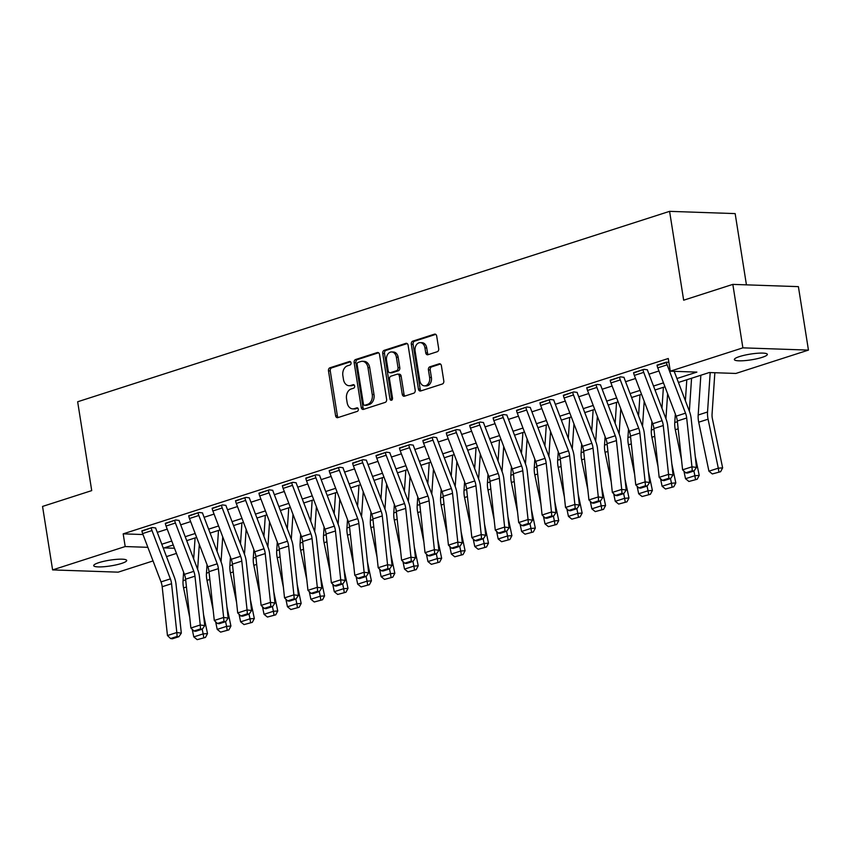 <?xml version="1.0" encoding="UTF-8"?>
<svg xmlns="http://www.w3.org/2000/svg" width="851" height="851" viewBox="0 0 851 851"><rect width="100%" height="100%" fill="white"/><g stroke="black" fill="none" stroke-linecap="round" stroke-linejoin="round"><path stroke-width="1.28" d="M351.037 362.834A1.798 1.319 -88 0 0 349.474 361.505L329.933 367.792A2.564 1.883 -88 0 0 328.486 370.876L335.592 415.724A2.564 1.883 -88 0 0 337.347 417.692A2.564 1.883 -88 0 0 337.826 417.628L357.367 411.341A1.798 1.319 -88 0 0 356.814 407.852L354.282 408.671A8.202 6.01 -88 0 1 352.74 408.884A8.202 6.01 -88 0 1 347.134 402.587L346.538 398.853A8.202 6.01 -88 0 1 351.165 388.981L353.697 388.173A1.798 1.319 -88 0 0 353.144 384.684L350.612 385.492A8.202 6.01 -88 0 1 349.07 385.716A8.202 6.01 -88 0 1 343.464 379.408L342.868 375.674A8.202 6.01 -88 0 1 347.495 365.813L350.027 364.994A1.798 1.319 -88 0 0 351.037 362.834M762.188 357.346A16.701 2.904 -9 0 1 744.529 360.643A16.701 2.904 -9 0 1 734.349 359.569A16.701 2.904 -9 0 1 739.498 356.569A16.701 2.904 -9 0 1 757.167 353.282A16.701 2.904 -9 0 1 767.347 354.346A16.701 2.904 -9 0 1 762.188 357.346M121.544 563.436A16.701 2.904 -9 0 1 103.886 566.723A16.701 2.904 -9 0 1 93.706 565.66A16.701 2.904 -9 0 1 98.865 562.649A16.701 2.904 -9 0 1 116.523 559.362A16.701 2.904 -9 0 1 126.703 560.426A16.701 2.904 -9 0 1 121.544 563.436M437.244 351.729A2.564 1.883 -88 0 0 438.69 348.644L436.691 336.06A2.564 1.883 -88 0 0 434.946 334.092A2.564 1.883 -88 0 0 434.467 334.166L412.767 341.145A2.564 1.883 -88 0 0 411.32 344.23L418.426 389.077A2.564 1.883 -88 0 0 420.181 391.045A2.564 1.883 -88 0 0 420.66 390.981L442.36 384.003A2.564 1.883 -88 0 0 443.796 380.918L441.392 365.717A2.564 1.883 -88 0 0 439.637 363.749A2.564 1.883 -88 0 0 439.159 363.813L429.872 366.802A2.564 1.883 -88 0 0 428.425 369.887L429.627 377.429A6.851 5.032 -88 0 1 424.468 385.854A6.851 5.032 -88 0 1 419.788 380.588L415.107 351.059A6.851 5.032 -88 0 1 420.266 342.634A6.851 5.032 -88 0 1 424.947 347.899L425.723 352.814A2.564 1.883 -88 0 0 427.479 354.782A2.564 1.883 -88 0 0 427.957 354.718L437.244 351.729M153.042 560.937L118.172 572.159L52.602 569.904L42.55 506.43L91.717 490.612L77.654 401.768L669.588 211.346L683.661 300.201L732.828 284.383L742.88 347.846L808.45 350.101L735.86 373.451L709.277 372.536L678.428 382.461M52.602 569.904L125.193 546.544L147.861 547.331M676.928 378.525L696.873 372.11L670.29 371.196L668.28 358.505L123.182 533.854L125.193 546.544M670.29 371.196L742.88 347.846M379.514 354.463A2.564 1.883 -88 0 0 377.759 352.495A2.564 1.883 -88 0 0 377.28 352.559L355.58 359.537A2.564 1.883 -88 0 0 354.144 362.622L361.239 407.469A2.564 1.883 -88 0 0 362.994 409.448A2.564 1.883 -88 0 0 363.473 409.374L385.173 402.395A2.564 1.883 -88 0 0 386.62 399.31L379.514 354.463M384.173 350.346L405.874 343.357A2.564 1.883 -88 0 1 406.352 343.293A2.564 1.883 -88 0 1 408.108 345.261L415.203 390.12A2.564 1.883 -88 0 1 413.767 393.194L404.48 396.183A2.564 1.883 -88 0 1 403.991 396.258A2.564 1.883 -88 0 1 402.246 394.29L399.364 376.099A2.564 1.883 -88 0 0 397.608 374.121A2.564 1.883 -88 0 0 397.13 374.195L390.971 376.174A2.564 1.883 -88 0 0 389.524 379.259L392.524 398.194A1.798 1.319 -88 0 1 389.949 399.023L382.727 353.42A2.564 1.883 -88 0 1 384.173 350.346L385.95 350.399L407.161 343.581M123.182 533.854L143 534.534M157.275 532.354L167.232 529.152M180.689 524.822L190.645 521.62M204.102 517.291L214.058 514.089M227.515 509.76L237.472 506.558M250.939 502.228L260.895 499.026M274.352 494.697L284.308 491.484M297.765 487.155L307.722 483.953M321.178 479.624L331.135 476.422M344.591 472.092L354.548 468.89M368.015 464.561L377.972 461.359M391.428 457.03L401.385 453.828M414.841 449.498L424.798 446.296M438.254 441.967L448.211 438.765M461.667 434.435L471.624 431.234M485.091 426.904L495.037 423.702M508.504 419.373L518.461 416.171M531.918 411.831L541.874 408.629M555.331 404.299L565.287 401.098M578.744 396.768L588.701 393.566M602.157 389.237L612.114 386.035M625.581 381.705L635.537 378.504M648.994 374.174L658.951 370.972M151.999 530.556L142.628 533.566A9.138 6 72.2 0 1 141.894 530.833L151.265 527.822A9.138 6 72.2 0 0 151.999 530.556L170.381 578.882A13.052 8.574 -107.8 0 1 171.551 583.712L176.827 632.527L181.316 633.133L176.04 584.318A19.573 12.861 72.2 0 0 174.295 577.084L155.903 528.748A2.606 1.713 -107.8 0 1 155.69 527.971L152.201 527.514L141.957 531.162M175.412 523.025L166.041 526.035A9.138 6 72.2 0 1 165.317 523.301L174.678 520.291A9.138 6 72.2 0 0 175.412 523.025L193.805 571.351A13.052 8.574 -107.8 0 1 194.964 576.18L200.24 624.996L204.729 625.602L199.453 576.787A19.573 12.861 72.2 0 0 197.709 569.553L179.316 521.216A2.606 1.713 -107.8 0 1 179.114 520.44L175.614 519.982L165.371 523.631M198.826 515.493L189.465 518.504A9.138 6 72.2 0 1 188.731 515.77L198.092 512.749A9.138 6 72.2 0 0 198.826 515.493L217.218 563.819A13.052 8.574 -107.8 0 1 218.377 568.649L223.653 617.454L228.153 618.071L222.877 569.255A19.573 12.861 72.2 0 0 221.122 562.022L202.729 513.685A2.606 1.713 -107.8 0 1 202.527 512.908L199.028 512.451L188.784 516.1M222.239 507.962L212.878 510.972A9.138 6 72.2 0 1 212.144 508.238L221.515 505.217A9.138 6 72.2 0 0 222.239 507.962L240.631 556.288A13.052 8.574 -107.8 0 1 241.801 561.107L247.067 609.922L251.566 610.539L246.29 561.724A19.573 12.861 72.2 0 0 244.535 554.49L226.153 506.154A2.606 1.713 -107.8 0 1 225.941 505.377L222.451 504.92L212.197 508.568M245.652 500.431L236.291 503.441A9.138 6 72.2 0 1 235.557 500.707L244.928 497.686A9.138 6 72.2 0 0 245.652 500.431L264.044 548.757A13.052 8.574 -107.8 0 1 265.214 553.575L270.49 602.391L274.979 603.008L269.703 554.192A19.573 12.861 72.2 0 0 267.948 546.959L249.566 498.622A2.606 1.713 -107.8 0 1 249.354 497.846L245.865 497.388L235.621 501.037M269.076 492.889L259.704 495.91A9.138 6 72.2 0 1 258.97 493.165L268.342 490.155A9.138 6 72.2 0 0 269.076 492.889L287.457 541.225A13.052 8.574 -107.8 0 1 288.627 546.044L293.903 594.86L298.393 595.466L293.116 546.661A19.573 12.861 72.2 0 0 291.372 539.417L272.98 491.091A2.606 1.713 -107.8 0 1 272.767 490.314L269.278 489.857L259.034 493.506M292.489 485.357L283.117 488.378A9.138 6 72.2 0 1 282.394 485.634L291.755 482.623A9.138 6 72.2 0 0 292.489 485.357L310.87 533.694A13.052 8.574 -107.8 0 1 312.04 538.513L317.317 587.328L321.806 587.935L316.529 539.13A19.573 12.861 72.2 0 0 314.785 531.886L296.393 483.559A2.606 1.713 -107.8 0 1 296.191 482.772L292.691 482.326L282.447 485.974M315.902 477.826L306.541 480.836A9.138 6 72.2 0 1 305.807 478.102L315.168 475.092A9.138 6 72.2 0 0 315.902 477.826L334.294 526.163A13.052 8.574 -107.8 0 1 335.454 530.981L340.73 579.797L345.219 580.403L339.943 531.588A19.573 12.861 72.2 0 0 338.198 524.354L319.806 476.028A2.606 1.713 -107.8 0 1 319.604 475.241L316.104 474.794L305.86 478.443M339.315 470.295L329.954 473.305A9.138 6 72.2 0 1 329.22 470.571L338.581 467.561A9.138 6 72.2 0 0 339.315 470.295L357.707 518.631A13.052 8.574 -107.8 0 1 358.867 523.45L364.143 572.266L368.643 572.872L363.366 524.056A19.573 12.861 72.2 0 0 361.611 516.823L343.23 468.497A2.606 1.713 -107.8 0 1 343.017 467.71L339.528 467.263L329.273 470.911M362.728 462.763L353.367 465.774A9.138 6 72.2 0 1 352.633 463.04L362.005 460.029A9.138 6 72.2 0 0 362.728 462.763L381.12 511.089A13.052 8.574 -107.8 0 1 382.29 515.919L387.567 564.734L392.056 565.341L386.78 516.525A19.573 12.861 72.2 0 0 385.024 509.292L366.643 460.965A2.606 1.713 -107.8 0 1 366.43 460.178L362.941 459.721L352.697 463.38M386.152 455.232L376.78 458.242A9.138 6 72.2 0 1 376.046 455.508L385.418 452.498A9.138 6 72.2 0 0 386.152 455.232L404.533 503.558A13.052 8.574 -107.8 0 1 405.704 508.387L410.98 557.203L415.469 557.809L410.193 508.994A19.573 12.861 72.2 0 0 408.448 501.76L390.056 453.434A2.606 1.713 -107.8 0 1 389.843 452.647L386.354 452.189L376.11 455.838M409.565 447.7L400.193 450.711A9.138 6 72.2 0 1 399.47 447.977L408.831 444.967A9.138 6 72.2 0 0 409.565 447.7L427.947 496.027A13.052 8.574 -107.8 0 1 429.117 500.856L434.393 549.672L438.882 550.278L433.606 501.462A19.573 12.861 72.2 0 0 431.861 494.229L413.469 445.892A2.606 1.713 -107.8 0 1 413.267 445.116L409.767 444.658L399.523 448.307M432.978 440.169L423.607 443.18A9.138 6 72.2 0 1 422.883 440.446L432.244 437.435A9.138 6 72.2 0 0 432.978 440.169L451.37 488.495A13.052 8.574 -107.8 0 1 452.53 493.325L457.806 542.13L462.295 542.747L457.019 493.931A19.573 12.861 72.2 0 0 455.274 486.698L436.882 438.361A2.606 1.713 -107.8 0 1 436.68 437.584L433.18 437.127L422.936 440.775M456.391 432.638L447.03 435.648A9.138 6 72.2 0 1 446.296 432.914L455.657 429.893A9.138 6 72.2 0 0 456.391 432.638L474.784 480.964A13.052 8.574 -107.8 0 1 475.943 485.793L481.219 534.598L485.719 535.215L480.443 486.4A19.573 12.861 72.2 0 0 478.688 479.166L460.306 430.829A2.606 1.713 -107.8 0 1 460.093 430.053L456.593 429.595L446.35 433.244M479.804 425.106L470.443 428.117A9.138 6 72.2 0 1 469.709 425.383L479.081 422.362A9.138 6 72.2 0 0 479.804 425.106L498.197 473.433A13.052 8.574 -107.8 0 1 499.367 478.251L504.643 527.067L509.132 527.684L503.856 478.868A19.573 12.861 72.2 0 0 502.101 471.635L483.719 423.298A2.606 1.713 -107.8 0 1 483.506 422.522L480.017 422.064L469.773 425.713M503.218 417.564L493.857 420.585A9.138 6 72.2 0 1 493.123 417.841L502.494 414.831A9.138 6 72.2 0 0 503.218 417.564L521.61 465.901A13.052 8.574 -107.8 0 1 522.78 470.72L528.056 519.535L532.545 520.152L527.269 471.337A19.573 12.861 72.2 0 0 525.524 464.093L507.132 415.767A2.606 1.713 -107.8 0 1 506.919 414.99L503.43 414.533L493.186 418.181M526.641 410.033L517.27 413.054A9.138 6 72.2 0 1 516.536 410.31L525.907 407.299A9.138 6 72.2 0 0 526.641 410.033L545.023 458.37A13.052 8.574 -107.8 0 1 546.193 463.189L551.469 512.004L555.958 512.61L550.682 463.806A19.573 12.861 72.2 0 0 548.938 456.561L530.545 408.235A2.606 1.713 -107.8 0 1 530.333 407.448L526.843 407.001L516.6 410.65M550.054 402.502L540.683 405.523A9.138 6 72.2 0 1 539.96 402.778L549.32 399.768A9.138 6 72.2 0 0 550.054 402.502L568.447 450.839A13.052 8.574 -107.8 0 1 569.606 455.657L574.882 504.473L579.371 505.079L574.095 456.264A19.573 12.861 72.2 0 0 572.351 449.03L553.958 400.704A2.606 1.713 -107.8 0 1 553.756 399.917L550.257 399.47L540.013 403.119M573.468 394.97L564.107 397.981A9.138 6 72.2 0 1 563.373 395.247L572.734 392.237A9.138 6 72.2 0 0 573.468 394.97L591.86 443.307A13.052 8.574 -107.8 0 1 593.019 448.126L598.296 496.941L602.785 497.548L597.519 448.732A19.573 12.861 72.2 0 0 595.764 441.499L577.372 393.173A2.606 1.713 -107.8 0 1 577.169 392.385L573.67 391.939L563.426 395.587M596.881 387.439L587.52 390.449A9.138 6 72.2 0 1 586.786 387.716L596.157 384.705A9.138 6 72.2 0 0 596.881 387.439L615.273 435.765A13.052 8.574 -107.8 0 1 616.432 440.595L621.709 489.41L626.208 490.016L620.932 441.201A19.573 12.861 72.2 0 0 619.177 433.967L600.795 385.641A2.606 1.713 -107.8 0 1 600.583 384.854L597.094 384.407L586.839 388.056M620.294 379.908L610.933 382.918A9.138 6 72.2 0 1 610.199 380.184L619.571 377.174A9.138 6 72.2 0 0 620.294 379.908L638.686 428.234A13.052 8.574 -107.8 0 1 639.856 433.063L645.132 481.879L649.621 482.485L644.345 433.67A19.573 12.861 72.2 0 0 642.59 426.436L624.208 378.11A2.606 1.713 -107.8 0 1 623.996 377.323L620.507 376.865L610.263 380.525M643.718 372.376L634.346 375.387A9.138 6 72.2 0 1 633.612 372.653L642.984 369.642A9.138 6 72.2 0 0 643.718 372.376L662.099 420.702A13.052 8.574 -107.8 0 1 663.269 425.532L668.546 474.347L673.035 474.954L667.758 426.138A19.573 12.861 72.2 0 0 666.014 418.905L647.622 370.568A2.606 1.713 -107.8 0 1 647.409 369.791L643.92 369.334L633.676 372.983M657.089 365.451L668.812 361.856M746.433 284.851L735.158 213.601L669.588 211.346M732.828 284.383L798.398 286.638L808.45 350.101M176.455 553.405L166.498 556.607M173.253 544.97L164.179 547.895L174.498 548.246M664.971 386.79L655.015 389.992M641.548 394.321L631.591 397.523M618.134 401.853L608.178 405.055M594.721 409.384L584.765 412.597M571.308 416.926L561.352 420.128M547.895 424.458L537.938 427.659M524.471 431.989L514.525 435.191M501.058 439.52L491.101 442.722M477.645 447.052L467.688 450.253M454.232 454.583L444.275 457.785M430.819 462.114L420.862 465.316M407.406 469.646L397.449 472.848M383.982 477.177L374.025 480.379M360.569 484.708L350.612 487.921M337.156 492.25L327.199 495.452M313.742 499.782L303.786 502.984M290.329 507.313L280.373 510.515M266.906 514.844L256.959 518.046M243.492 522.376L233.536 525.578M220.079 529.907L210.123 533.109M196.666 537.438L186.709 540.64M161.796 544.236L171.753 541.034M185.21 536.704L195.166 533.503M208.623 529.173L218.579 525.971M232.046 521.642L241.992 518.44M255.46 514.11L265.416 510.908M278.873 506.579L288.829 503.377M302.286 499.048L312.243 495.846M325.699 491.516L335.656 488.314M349.112 483.985L359.069 480.772M372.536 476.443L382.493 473.241M395.949 468.912L405.906 465.71M419.362 461.38L429.319 458.178M442.775 453.849L452.732 450.647M466.188 446.318L476.145 443.116M489.612 438.786L499.569 435.584M513.025 431.255L522.982 428.053M536.438 423.724L546.395 420.522M559.852 416.192L569.808 412.99M583.265 408.661L593.221 405.448M606.689 401.119L616.635 397.917M630.102 393.587L640.058 390.386M653.515 386.056L663.472 382.854M349.07 385.716L350.835 385.769A8.202 6.01 -88 0 0 352.388 385.556L350.612 385.492M354.207 384.971L352.388 385.556M352.74 408.884L354.505 408.948A8.202 6.01 -88 0 0 356.058 408.725L354.282 408.671M357.877 408.14L356.058 408.725M350.538 361.792L331.709 367.855A2.564 1.883 -88 0 0 330.262 370.93L337.368 415.788A2.564 1.883 -88 0 0 338.304 417.469M378.567 352.771L357.356 359.601A2.564 1.883 -88 0 0 355.909 362.686L363.015 407.533A2.564 1.883 -88 0 0 363.951 409.225M358.154 362.377A1.798 1.319 -88 0 0 357.143 364.536L363.388 403.906A1.798 1.319 -88 0 0 364.951 405.236L367.611 404.374A8.202 6.01 -88 0 0 372.238 394.513L367.972 367.6A8.202 6.01 -88 0 0 362.366 361.303A8.202 6.01 -88 0 0 360.824 361.515L358.154 362.377M366.047 405.278A1.798 1.319 -88 0 0 366.717 405.299L364.951 405.236M362.366 361.303L364.143 361.367A8.202 6.01 -88 0 1 369.738 367.664L374.004 394.577A8.202 6.01 -88 0 1 369.387 404.438L366.717 405.299M397.608 374.121L399.385 374.185A2.564 1.883 -88 0 1 401.14 376.153L404.012 394.343A2.564 1.883 -88 0 0 404.959 396.034M385.95 350.399A2.564 1.883 -88 0 0 384.503 353.484L391.726 399.087A1.798 1.319 -88 0 0 392.077 399.97M396.375 357.218A6.851 5.032 -88 0 0 391.694 351.952A6.851 5.032 -88 0 0 386.535 360.388L388.184 370.791A2.564 1.883 -88 0 0 389.939 372.759A2.564 1.883 -88 0 0 390.418 372.685L396.577 370.706A2.564 1.883 -88 0 0 398.023 367.621L396.375 357.218L398.151 357.282A6.851 5.032 -88 0 0 393.46 352.016L391.694 351.952M389.939 372.759L391.705 372.812A2.564 1.883 -88 0 0 392.194 372.749L390.418 372.685M398.151 357.282L399.8 367.685A2.564 1.883 -88 0 1 398.353 370.77L392.194 372.749M420.266 342.634L422.032 342.687A6.851 5.032 -88 0 1 426.723 347.963L427.5 352.878A2.564 1.883 -88 0 0 428.436 354.569M424.468 385.854L426.245 385.918A6.851 5.032 -88 0 0 431.393 377.482L429.627 377.429M440.446 364.037L431.648 366.866A2.564 1.883 -88 0 0 430.202 369.951L431.393 377.482M435.755 334.379L414.533 341.208A2.564 1.883 -88 0 0 413.097 344.293L420.203 389.141A2.564 1.883 -88 0 0 421.139 390.822M197.187 639.654L205.485 637.42L197.187 639.654L193.794 636.899L192.209 629.304M189.73 617.4L183.582 587.913A19.573 12.861 -107.8 0 1 183.039 580.722L183.614 572.212M193.666 558.937L195.081 537.949M193.794 636.899L203.166 633.889L202.187 629.208M203.751 637.537L203.166 633.889L207.506 633.58L205.485 637.42M203.538 614.539L207.506 633.58M199.315 544.395L197.634 569.362M142.628 533.566L161.02 581.903A13.052 8.574 -107.8 0 1 162.179 586.722L167.456 635.537L176.827 632.527L177.125 636.442L170.572 638.548L172.359 638.793L178.923 636.686L177.125 636.442M178.923 636.686L181.316 633.133M167.456 635.537L170.572 638.548M220.611 632.123L228.898 629.889L220.611 632.123L217.207 629.368L215.622 621.762M213.144 609.869L206.995 580.382A19.573 12.861 -107.8 0 1 206.463 573.191L207.027 564.681M217.09 551.405L218.494 530.418M217.207 629.368L226.579 626.357L225.6 621.677M227.164 630.006L226.579 626.357L230.919 626.049L228.898 629.889M226.951 607.008L230.919 626.049M222.728 536.864L221.047 561.83M244.024 624.591L252.311 622.358L244.024 624.591L240.62 621.836L239.035 614.231M236.557 602.338L230.408 572.851A19.573 12.861 -107.8 0 1 229.876 565.66L230.451 557.15M240.503 543.874L241.907 522.886M240.62 621.836L249.992 618.815L249.013 614.135M250.577 622.475L249.992 618.815L254.332 618.517L252.311 622.358M250.364 599.476L254.332 618.517M246.141 529.333L244.471 554.299M267.437 617.049L275.735 614.826L267.437 617.049L264.044 614.305L262.459 606.699M259.97 594.806L253.821 565.319A19.573 12.861 -107.8 0 1 253.29 558.118L253.864 549.618M263.916 536.343L265.331 515.355M264.044 614.305L273.405 611.284L272.426 606.603M273.99 614.943L273.405 611.284L277.756 610.986L275.735 614.826M273.788 591.945L277.756 610.986M269.554 521.801L267.884 546.768M166.041 526.035L184.433 574.361A13.052 8.574 -107.8 0 1 185.603 579.191L190.879 628.006L200.24 624.996L200.538 628.91L193.985 631.017L195.783 631.261L202.336 629.155L200.538 628.91M202.336 629.155L204.729 625.602M190.879 628.006L193.985 631.017M189.465 518.504L207.846 566.83A13.052 8.574 -107.8 0 1 209.016 571.659L214.292 620.475L223.653 617.454L223.951 621.379L217.399 623.485L219.196 623.73L225.749 621.624L223.951 621.379M225.749 621.624L228.153 618.071M214.292 620.475L217.399 623.485M212.878 510.972L231.259 559.298A13.052 8.574 -107.8 0 1 232.429 564.128L237.706 612.943L247.067 609.922L247.364 613.848L240.812 615.954L242.609 616.198L249.162 614.092L247.364 613.848M249.162 614.092L251.566 610.539M237.706 612.943L240.812 615.954M290.851 609.518L299.148 607.295L290.851 609.518L287.457 606.763L285.872 599.168M283.394 587.275L277.245 557.788A19.573 12.861 -107.8 0 1 276.703 550.586L277.277 542.087M287.33 528.811L288.744 507.824M287.457 606.763L296.818 603.753L295.85 599.072M297.403 607.412L296.818 603.753L301.169 603.444L299.148 607.295M297.201 584.414L301.169 603.444M292.978 514.27L291.297 539.236M236.291 503.441L254.683 551.767A13.052 8.574 -107.8 0 1 255.843 556.597L261.119 605.401L270.49 602.391L270.788 606.316L264.225 608.422L266.023 608.667L272.586 606.561L270.788 606.316M272.586 606.561L274.979 603.008M261.119 605.401L264.225 608.422M314.264 601.987L322.561 599.753L314.264 601.987L310.87 599.232L309.285 591.636M306.807 579.744L300.658 550.257A19.573 12.861 -107.8 0 1 300.116 543.055L300.69 534.556M310.743 521.28L312.157 500.292M310.87 599.232L320.231 596.221L319.263 591.541M320.827 599.881L320.231 596.221L324.582 595.913L322.561 599.753M320.614 576.882L324.582 595.913M316.391 506.739L314.71 531.705M259.704 495.91L278.096 544.236A13.052 8.574 -107.8 0 1 279.256 549.065L284.532 597.87L293.903 594.86L294.201 598.785L287.638 600.891L289.436 601.136L295.999 599.03L294.201 598.785M295.999 599.03L298.393 595.466M284.532 597.87L287.638 600.891M337.677 594.455L345.974 592.222L337.677 594.455L334.283 591.7L332.698 584.105M330.22 572.212L324.071 542.715A19.573 12.861 -107.8 0 1 323.54 535.524L324.103 527.024M334.166 513.749L335.571 492.75M334.283 591.7L343.655 588.69L342.676 584.009M344.24 592.349L343.655 588.69L347.995 588.381L345.974 592.222M344.027 569.351L347.995 588.381M339.804 499.207L338.124 524.173M283.117 488.378L301.509 536.704A13.052 8.574 -107.8 0 1 302.679 541.523L307.956 590.339L317.317 587.328L317.614 591.254L311.062 593.36L312.86 593.604L319.412 591.498L317.614 591.254M319.412 591.498L321.806 587.935M307.956 590.339L311.062 593.36M361.101 586.924L369.387 584.69L361.101 586.924L357.697 584.169L356.112 576.574M353.633 564.681L347.485 535.183A19.573 12.861 -107.8 0 1 346.953 527.992L347.516 519.493M357.58 506.217L358.984 485.219M357.697 584.169L367.068 581.159L366.09 576.478M367.653 584.818L367.068 581.159L371.408 580.85L369.387 584.69M367.441 561.82L371.408 580.85M363.217 491.676L361.547 516.642M306.541 480.836L324.922 529.173A13.052 8.574 -107.8 0 1 326.093 533.992L331.369 582.807L340.73 579.797L341.028 583.722L334.475 585.828L336.273 586.073L342.825 583.956L341.028 583.722M342.825 583.956L345.219 580.403M331.369 582.807L334.475 585.828M384.514 579.393L392.811 577.159L384.514 579.393L381.12 576.638L379.535 569.042M377.046 557.15L370.898 527.652A19.573 12.861 -107.8 0 1 370.366 520.461L370.94 511.962M380.993 498.686L382.397 477.688M381.12 576.638L390.481 573.627L389.503 568.947M391.066 577.286L390.481 573.627L394.832 573.319L392.811 577.159M390.854 554.288L394.832 573.319M386.631 484.145L384.96 509.1M329.954 473.305L348.336 521.642A13.052 8.574 -107.8 0 1 349.506 526.461L354.782 575.276L364.143 572.266L364.441 576.18L357.888 578.297L359.686 578.542L366.238 576.425L364.441 576.18M366.238 576.425L368.643 572.872M354.782 575.276L357.888 578.297M407.927 571.861L416.224 569.627L407.927 571.861L404.533 569.106L402.949 561.511M400.47 549.608L394.321 520.121A19.573 12.861 -107.8 0 1 393.779 512.93L394.353 504.42M404.406 491.155L405.821 470.156M404.533 569.106L413.894 566.096L412.916 561.415M414.48 569.755L413.894 566.096L418.245 565.787L416.224 569.627M414.277 546.757L418.245 565.787M410.054 476.613L408.374 501.569M353.367 465.774L371.759 514.11A13.052 8.574 -107.8 0 1 372.919 518.929L378.195 567.745L387.567 564.734L387.865 568.649L381.301 570.766L383.099 571.01L389.652 568.893L387.865 568.649M389.652 568.893L392.056 565.341M378.195 567.745L381.301 570.766M431.34 564.33L439.637 562.096L431.34 564.33L427.947 561.575L426.362 553.98M423.883 542.076L417.735 512.589A19.573 12.861 -107.8 0 1 417.192 505.398L417.767 496.888M427.819 483.613L429.234 462.625M427.947 561.575L437.308 558.564L436.34 553.884M437.903 562.213L437.308 558.564L441.658 558.256L439.637 562.096M437.691 539.215L441.658 558.256M433.467 469.082L431.787 494.037M376.78 458.242L395.172 506.579A13.052 8.574 -107.8 0 1 396.332 511.398L401.608 560.213L410.98 557.203L411.278 561.117L404.714 563.224L406.512 563.468L413.075 561.362L411.278 561.117M413.075 561.362L415.469 557.809M401.608 560.213L404.714 563.224M454.753 556.799L463.05 554.565L454.753 556.799L451.36 554.044L449.775 546.448M447.296 534.545L441.148 505.058A19.573 12.861 -107.8 0 1 440.616 497.867L441.18 489.357M451.232 476.081L452.647 455.094M451.36 554.044L460.731 551.033L459.753 546.353M461.316 554.682L460.731 551.033L465.071 550.725L463.05 554.565M461.104 531.684L465.071 550.725M456.881 461.54L455.2 486.506M400.193 450.711L418.586 499.037A13.052 8.574 -107.8 0 1 419.756 503.866L425.021 552.682L434.393 549.672L434.691 553.586L428.138 555.692L429.936 555.937L436.489 553.831L434.691 553.586M436.489 553.831L438.882 550.278M425.021 552.682L428.138 555.692M478.177 549.267L486.464 547.033L478.177 549.267L474.773 546.512L473.188 538.906M470.709 527.014L464.561 497.527A19.573 12.861 -107.8 0 1 464.029 490.336L464.593 481.826M474.656 468.55L476.06 447.562M474.773 546.512L484.145 543.491L483.166 538.811M484.73 547.15L484.145 543.491L488.485 543.193L486.464 547.033M484.517 524.152L488.485 543.193M480.294 454.009L478.613 478.975M423.607 443.18L441.999 491.506A13.052 8.574 -107.8 0 1 443.169 496.335L448.445 545.151L457.806 542.13L458.104 546.055L451.551 548.161L453.349 548.406L459.902 546.299L458.104 546.055M459.902 546.299L462.295 542.747M448.445 545.151L451.551 548.161M501.59 541.725L509.887 539.502L501.59 541.725L498.186 538.981L496.612 531.375M494.123 519.482L487.974 489.995A19.573 12.861 -107.8 0 1 487.442 482.804L488.017 474.294M498.069 461.019L499.473 440.031M498.186 538.981L507.558 535.96L506.579 531.279M508.143 539.619L507.558 535.96L511.908 535.662L509.887 539.502M507.93 516.621L511.908 535.662M503.707 446.477L502.037 471.443M447.03 435.648L465.412 483.974A13.052 8.574 -107.8 0 1 466.582 488.804L471.858 537.619L481.219 534.598L481.517 538.523L474.964 540.63L476.762 540.874L483.315 538.768L481.517 538.523M483.315 538.768L485.719 535.215M471.858 537.619L474.964 540.63M525.003 534.194L533.3 531.971L525.003 534.194L521.61 531.45L520.025 523.844M517.546 511.951L511.387 482.464A19.573 12.861 -107.8 0 1 510.855 475.262L511.43 466.763M521.482 453.487L522.897 432.499M521.61 531.45L530.971 528.428L529.992 523.748M531.556 532.088L530.971 528.428L535.322 528.131L533.3 531.971M531.354 509.089L535.322 528.131M527.12 438.946L525.45 463.912M470.443 428.117L488.825 476.443A13.052 8.574 -107.8 0 1 489.995 481.272L495.271 530.088L504.643 527.067L504.941 530.992L498.378 533.098L500.175 533.343L506.728 531.237L504.941 530.992M506.728 531.237L509.132 527.684M495.271 530.088L498.378 533.098M548.416 526.663L556.714 524.439L548.416 526.663L545.023 523.908L543.438 516.312M540.959 504.42L534.811 474.932A19.573 12.861 -107.8 0 1 534.268 467.731L534.843 459.232M544.895 445.956L546.31 424.968M545.023 523.908L554.384 520.897L553.416 516.217M554.969 524.556L554.384 520.897L558.735 520.589L556.714 524.439M554.767 501.558L558.735 520.589M550.544 431.414L548.863 456.381M493.857 420.585L512.249 468.912A13.052 8.574 -107.8 0 1 513.408 473.741L518.684 522.546L528.056 519.535L528.354 523.461L521.791 525.567L523.588 525.812L530.152 523.705L528.354 523.461M530.152 523.705L532.545 520.152M518.684 522.546L521.791 525.567M571.829 519.131L580.127 516.897L571.829 519.131L568.436 516.376L566.851 508.781M564.373 496.888L558.224 467.401A19.573 12.861 -107.8 0 1 557.682 460.2L558.256 451.7M568.308 438.425L569.723 417.426M568.436 516.376L577.808 513.366L576.829 508.685M578.393 517.025L577.808 513.366L582.148 513.057L580.127 516.897M578.18 494.027L582.148 513.057M573.957 423.883L572.276 448.849M517.27 413.054L535.662 461.38A13.052 8.574 -107.8 0 1 536.821 466.199L542.098 515.015L551.469 512.004L551.767 515.929L545.214 518.036L547.002 518.28L553.565 516.174L551.767 515.929M553.565 516.174L555.958 512.61M542.098 515.015L545.214 518.036M595.243 511.6L603.54 509.366L595.243 511.6L591.849 508.845L590.264 501.25M587.786 489.357L581.637 459.859A19.573 12.861 -107.8 0 1 581.105 452.668L581.669 444.169M591.732 430.893L593.136 409.895M591.849 508.845L601.221 505.834L600.242 501.154M601.806 509.494L601.221 505.834L605.561 505.526L603.54 509.366M601.593 486.495L605.561 505.526M597.37 416.352L595.689 441.318M540.683 405.523L559.075 453.849A13.052 8.574 -107.8 0 1 560.245 458.668L565.521 507.483L574.882 504.473L575.18 508.398L568.628 510.504L570.425 510.749L576.978 508.632L575.18 508.398M576.978 508.632L579.371 505.079M565.521 507.483L568.628 510.504M618.666 504.069L626.953 501.835L618.666 504.069L615.262 501.313L613.677 493.718M611.199 481.826L605.05 452.328A19.573 12.861 -107.8 0 1 604.518 445.137L605.093 436.637M615.145 423.362L616.549 402.363M615.262 501.313L624.634 498.303L623.655 493.623M625.219 501.962L624.634 498.303L628.974 497.995L626.953 501.835M625.006 478.964L628.974 497.995M620.783 408.82L619.113 433.776M564.107 397.981L582.488 446.318A13.052 8.574 -107.8 0 1 583.658 451.136L588.935 499.952L598.296 496.941L598.593 500.856L592.041 502.973L593.838 503.218L600.391 501.101L598.593 500.856M600.391 501.101L602.785 497.548M588.935 499.952L592.041 502.973M642.08 496.537L650.377 494.303L642.08 496.537L638.686 493.782L637.101 486.187M634.612 474.284L628.463 444.796A19.573 12.861 -107.8 0 1 627.932 437.605L628.506 429.106M638.558 415.831L639.973 394.832M638.686 493.782L648.047 490.772L647.068 486.091M648.632 494.431L648.047 490.772L652.398 490.463L650.377 494.303M648.43 471.433L652.398 490.463M644.196 401.289L642.526 426.245M587.52 390.449L605.901 438.786A13.052 8.574 -107.8 0 1 607.071 443.605L612.348 492.421L621.709 489.41L622.007 493.325L615.454 495.442L617.252 495.686L623.804 493.569L622.007 493.325M623.804 493.569L626.208 490.016M612.348 492.421L615.454 495.442M665.493 489.006L673.79 486.772L665.493 489.006L662.099 486.251L660.514 478.656M658.036 466.752L651.887 437.265A19.573 12.861 -107.8 0 1 651.345 430.074L651.919 421.564M661.972 408.289L663.386 387.301M662.099 486.251L671.46 483.24L670.492 478.56M672.045 486.9L671.46 483.24L675.811 482.932L673.79 486.772M671.843 463.901L675.811 482.932M667.62 393.758L665.939 418.713M610.933 382.918L629.325 431.255A13.052 8.574 -107.8 0 1 630.485 436.074L635.761 484.889L645.132 481.879L645.43 485.793L638.867 487.91L640.665 488.144L647.228 486.038L645.43 485.793M647.228 486.038L649.621 482.485M635.761 484.889L638.867 487.91M688.906 481.475L697.203 479.241L688.906 481.475L685.512 478.719L683.927 471.124M681.449 459.221L675.3 429.734A19.573 12.861 -107.8 0 1 674.758 422.543L675.332 414.033M685.385 400.757L686.8 379.769M685.512 478.719L694.873 475.709L693.905 471.029M695.469 479.358L694.873 475.709L699.224 475.401L697.203 479.241M695.256 456.359L699.224 475.401M691.565 378.238L689.353 411.182M634.346 375.387L652.738 423.724A13.052 8.574 -107.8 0 1 653.898 428.542L659.174 477.358L668.546 474.347L668.843 478.262L662.28 480.368L664.078 480.613L670.641 478.507L668.843 478.262M670.641 478.507L673.035 474.954M659.174 477.358L662.28 480.368M712.319 473.943L720.616 471.709L712.319 473.943L708.926 471.188L698.714 422.202A19.573 12.861 -107.8 0 1 698.182 415.011L700.852 375.248M708.926 471.188L718.297 468.178L708.075 419.192A19.573 12.861 -107.8 0 1 707.543 411.99L710.191 372.568M718.882 471.826L718.297 468.178L722.637 467.869L720.616 471.709M714.851 372.727L712.064 414.086A13.052 8.574 72.2 0 0 712.425 418.883L722.637 467.869M667.131 364.845L657.759 367.855A9.138 6 72.2 0 1 657.036 365.122L666.397 362.111A9.138 6 72.2 0 0 667.131 364.845L685.512 413.171A13.052 8.574 -107.8 0 1 686.683 418.001L691.959 466.816L696.448 467.422L691.172 418.607A19.573 12.861 72.2 0 0 689.427 411.373L674.194 371.334M657.759 367.855L676.151 416.182A13.052 8.574 -107.8 0 1 677.322 421.011L682.598 469.826L691.959 466.816L692.257 470.731L685.704 472.837L687.502 473.082L694.054 470.975L692.257 470.731M694.054 470.975L696.448 467.422M682.598 469.826L685.704 472.837M350.144 361.526L349.474 361.505M357.484 407.874L356.814 407.852M353.814 384.705L353.144 384.684M337.368 415.788L335.592 415.724M330.262 370.93L328.486 370.876M331.709 367.855L329.933 367.792M363.015 407.533L361.239 407.469M355.909 362.686L354.144 362.622M357.356 359.601L355.58 359.537M378.238 352.591L377.28 352.559M369.387 404.438L367.611 404.374M374.004 394.577L372.238 394.513M369.738 367.664L367.972 367.6M406.831 343.4L405.874 343.357M404.012 394.343L402.246 394.29M401.14 376.153L399.364 376.099M391.726 399.087L389.949 399.023M384.503 353.484L382.727 353.42M398.353 370.77L396.577 370.706M399.8 367.685L398.023 367.621M427.5 352.878L425.723 352.814M426.723 347.963L424.947 347.899M430.202 369.951L428.425 369.887M431.648 366.866L429.872 366.802M440.116 363.845L439.159 363.813M420.203 389.141L418.426 389.077M413.097 344.293L411.32 344.23M414.533 341.208L412.767 341.145M435.425 334.198L434.467 334.166M183.582 587.913L186.443 586.988M183.039 580.722L185.678 579.871M170.381 578.882L161.02 581.903M171.551 583.712L162.179 586.722M206.995 580.382L209.857 579.457M206.463 573.191L209.091 572.34M230.408 572.851L233.27 571.925M229.876 565.66L232.504 564.809M253.821 565.319L256.694 564.394M253.29 558.118L255.917 557.277M193.805 571.351L184.433 574.361M194.964 576.18L185.603 579.191M217.218 563.819L207.846 566.83M218.377 568.649L209.016 571.659M240.631 556.288L231.259 559.298M241.801 561.107L232.429 564.128M277.245 557.788L280.107 556.862M276.703 550.586L279.33 549.746M264.044 548.757L254.683 551.767M265.214 553.575L255.843 556.597M300.658 550.257L303.52 549.331M300.116 543.055L302.754 542.215M287.457 541.225L278.096 544.236M288.627 546.044L279.256 549.065M324.071 542.715L326.933 541.8M323.54 535.524L326.167 534.683M310.87 533.694L301.509 536.704M312.04 538.513L302.679 541.523M347.485 535.183L350.346 534.268M346.953 527.992L349.58 527.152M334.294 526.163L324.922 529.173M335.454 530.981L326.093 533.992M370.898 527.652L373.759 526.737M370.366 520.461L372.993 519.61M357.707 518.631L348.336 521.642M358.867 523.45L349.506 526.461M394.321 520.121L397.183 519.206M393.779 512.93L396.406 512.079M381.12 511.089L371.759 514.11M382.29 515.919L372.919 518.929M417.735 512.589L420.596 511.674M417.192 505.398L419.82 504.547M404.533 503.558L395.172 506.579M405.704 508.387L396.332 511.398M441.148 505.058L444.009 504.132M440.616 497.867L443.243 497.016M427.947 496.027L418.586 499.037M429.117 500.856L419.756 503.866M464.561 497.527L467.422 496.601M464.029 490.336L466.656 489.485M451.37 488.495L441.999 491.506M452.53 493.325L443.169 496.335M487.974 489.995L490.836 489.07M487.442 482.804L490.07 481.953M474.784 480.964L465.412 483.974M475.943 485.793L466.582 488.804M511.387 482.464L514.259 481.538M510.855 475.262L513.483 474.422M498.197 473.433L488.825 476.443M499.367 478.251L489.995 481.272M534.811 474.932L537.672 474.007M534.268 467.731L536.896 466.891M521.61 465.901L512.249 468.912M522.78 470.72L513.408 473.741M558.224 467.401L561.086 466.476M557.682 460.2L560.32 459.359M545.023 458.37L535.662 461.38M546.193 463.189L536.821 466.199M581.637 459.859L584.499 458.944M581.105 452.668L583.733 451.828M568.447 450.839L559.075 453.849M569.606 455.657L560.245 458.668M605.05 452.328L607.912 451.413M604.518 445.137L607.146 444.296M591.86 443.307L582.488 446.318M593.019 448.126L583.658 451.136M628.463 444.796L631.325 443.882M627.932 437.605L630.559 436.754M615.273 435.765L605.901 438.786M616.432 440.595L607.071 443.605M651.887 437.265L654.749 436.35M651.345 430.074L653.972 429.223M638.686 428.234L629.325 431.255M639.856 433.063L630.485 436.074M675.3 429.734L678.162 428.808M674.758 422.543L677.396 421.692M662.099 420.702L652.738 423.724M663.269 425.532L653.898 428.542M698.714 422.202L708.075 419.192M698.182 415.011L707.543 411.99M685.512 413.171L676.151 416.182M686.683 418.001L677.322 421.011M366.377 405.342L364.611 405.289"/></g></svg>
